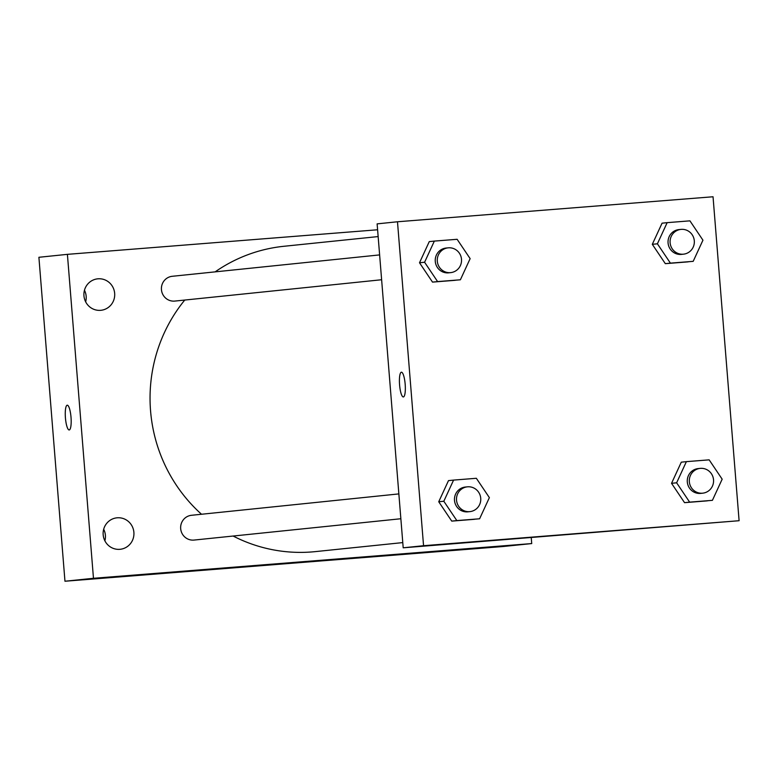 <?xml version="1.0" encoding="UTF-8"?>
<svg xmlns="http://www.w3.org/2000/svg" width="778" height="778" viewBox="0 0 778 778"><rect width="100%" height="100%" fill="white"/><g stroke="black" fill="none" stroke-linecap="round" stroke-linejoin="round"><path stroke-width="1.17" d="M104.884 540.817A15.813 15.404 84.1 0 0 103.688 529.254M85.648 301.815A15.813 15.404 84.1 0 0 84.462 290.252M531.248 537.666L531.724 543.569L503.22 546.506L64.963 581.234L38.9 257.285L67.404 254.348L377.602 229.773M119.802 549.326A15.813 15.404 84.1 0 0 133.855 531.987A15.813 15.404 84.1 0 0 116.914 517.827A15.813 15.404 84.1 0 0 103.192 534.963A15.813 15.404 84.1 0 0 119.802 549.326M100.576 310.334A15.813 15.404 84.1 0 0 114.629 292.985A15.813 15.404 84.1 0 0 97.688 278.835A15.813 15.404 84.1 0 0 83.966 295.961A15.813 15.404 84.1 0 0 100.576 310.334M531.724 543.569L93.467 578.287L64.963 581.234M307.757 561.424L273.282 564.351L307.757 561.424M93.467 578.287L67.404 254.348M65.42 417.874A12.409 2.811 85.5 0 1 67.239 405.202A12.409 2.811 85.5 0 1 71.022 417.358A12.409 2.811 85.5 0 1 69.203 429.952A12.409 2.811 85.5 0 1 65.42 417.874M69.203 429.952A12.409 2.811 85.5 0 1 65.43 417.874A12.409 2.811 85.5 0 1 67.239 405.202M398.861 493.904L191.495 515.289A12.458 12.137 84.1 0 0 180.691 528.777A12.458 12.137 84.1 0 0 194.053 540.068L400.855 518.741M379.625 254.902L172.269 276.287A12.458 12.137 84.1 0 0 161.474 289.931A12.458 12.137 84.1 0 0 174.826 301.076L381.628 279.74M378.157 236.57L283.814 246.295A153.47 149.473 84.1 0 0 215.136 271.872M184.746 300.055A153.47 149.473 84.1 0 0 201.521 514.258M233.137 536.042A153.47 149.473 84.1 0 0 315.314 551.621L402.771 542.597M739.1 520.715L403.199 547.809L377.126 223.869L397.49 221.769L713.037 196.766L739.1 520.715L423.553 545.709L397.49 221.769M479.608 518.78L451.746 521.114L438.734 501.761L448.488 480.619L438.734 501.761L443.82 501.246L453.584 480.094L476.35 478.285L489.372 497.628L479.608 518.78L456.842 520.589L443.82 501.246M693.188 261.34L665.326 263.664L652.304 244.321L662.068 223.179L652.304 244.321L657.4 243.796L667.154 222.654L689.93 220.845L702.942 240.188L693.188 261.34L670.412 263.139L657.4 243.796M460.382 279.788L432.519 282.113L419.507 262.769L429.262 241.618L419.507 262.769L424.594 262.244L434.348 241.092L457.124 239.293L470.136 258.636L460.382 279.788L437.606 281.587L424.594 262.244M712.415 500.332L684.552 502.666L671.54 483.323L681.295 462.171L671.54 483.323L676.627 482.798L686.381 461.646L709.157 459.847L722.169 479.19L712.415 500.332L689.639 502.141L676.627 482.798M423.553 545.709L403.199 547.809M599.556 531.987L544.046 536.421L599.556 531.987M403.364 396.955A12.409 2.811 85.5 0 1 399.581 384.867A12.409 2.811 85.5 0 1 401.399 372.205A12.409 2.811 85.5 0 1 405.182 384.361A12.409 2.811 85.5 0 1 403.354 396.955A12.409 2.811 85.5 0 1 399.581 384.867A12.409 2.811 85.5 0 1 401.399 372.205M700.161 468.385L698.119 468.599A12.458 12.137 84.1 0 0 687.334 482.234A12.458 12.137 84.1 0 0 700.677 493.388L702.719 493.174A12.458 12.137 84.1 0 0 713.533 479.822A12.458 12.137 84.1 0 0 700.161 468.385A12.458 12.137 84.1 0 0 689.366 482.029A12.458 12.137 84.1 0 0 702.719 493.174M686.381 461.646L681.295 462.171M707.328 500.857L684.552 502.666L671.54 483.323M689.639 502.141L684.552 502.666M467.354 486.834L465.322 487.047A12.458 12.137 84.1 0 0 454.527 500.682A12.458 12.137 84.1 0 0 467.879 511.827L469.912 511.623A12.458 12.137 84.1 0 0 480.726 498.27A12.458 12.137 84.1 0 0 467.354 486.834A12.458 12.137 84.1 0 0 456.56 500.468A12.458 12.137 84.1 0 0 469.912 511.623M453.584 480.094L448.488 480.619M474.522 519.305L451.746 521.114L438.734 501.761M456.842 520.589L451.746 521.114M680.925 229.393L678.893 229.598A12.458 12.137 84.1 0 0 668.098 243.242A12.458 12.137 84.1 0 0 681.45 254.387L683.483 254.173A12.458 12.137 84.1 0 0 694.307 240.83A12.458 12.137 84.1 0 0 680.925 229.393A12.458 12.137 84.1 0 0 670.14 243.028A12.458 12.137 84.1 0 0 683.483 254.173M667.154 222.654L662.068 223.179M688.092 261.865L665.326 263.664L652.304 244.321M670.412 263.139L665.326 263.664M448.128 247.842L446.086 248.046A12.458 12.137 84.1 0 0 435.301 261.68A12.458 12.137 84.1 0 0 448.643 272.835L450.686 272.621A12.458 12.137 84.1 0 0 461.5 259.269A12.458 12.137 84.1 0 0 448.128 247.842A12.458 12.137 84.1 0 0 437.333 261.476A12.458 12.137 84.1 0 0 450.686 272.621M434.348 241.092L429.262 241.618M455.295 280.304L432.519 282.113L419.507 262.769M437.606 281.587L432.519 282.113"/></g></svg>
